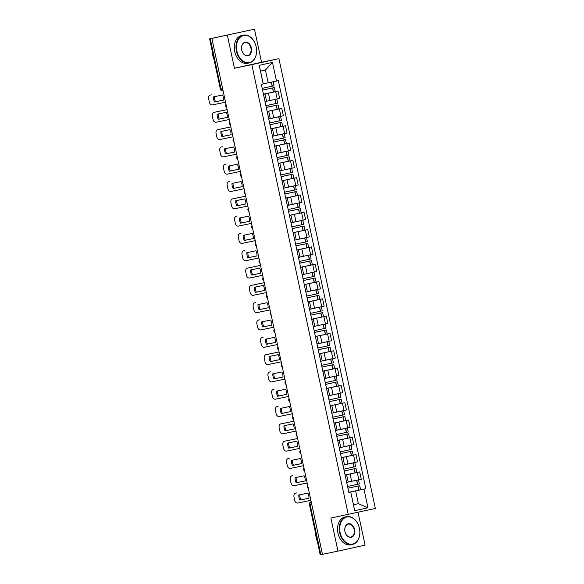<?xml version="1.0" encoding="UTF-8"?>
<svg xmlns="http://www.w3.org/2000/svg" width="584" height="584" viewBox="0 0 584 584"><rect width="100%" height="100%" fill="white"/><g stroke="black" fill="none" stroke-linecap="round" stroke-linejoin="round"><path stroke-width="0.88" d="M254.471 29.2L211.861 38.405L322.47 554.347L337.968 551.128L330.88 518.059L375.351 508.467L278.926 58.655L261.559 62.262L254.471 29.2L209.598 38.858L210.24 38.734L221.015 88.994A2.27 1.621 78.3 0 0 223.052 90.87A2.27 1.621 78.3 0 0 223.066 90.863L223.052 90.87A2.27 2.27 0 0 1 220.372 89.118L222.635 88.659M337.968 551.128L365.073 545.142L358.036 512.292M227.358 35.186L234.447 68.248L251.813 64.641L348.247 514.453M211.861 38.405L210.24 38.734M322.47 554.333L320.207 554.8L309.432 504.539L310.067 504.408L320.842 554.676M348.195 482.034L361.27 479.238L359.7 471.916L345.093 475.033M346.684 482.457L348.21 482.114L346.641 474.785L345.115 475.135L346.684 482.464M352.488 473.42L359.7 471.916M345.108 475.091L346.641 474.785M344.48 464.725L357.561 461.929L355.992 454.608L341.385 457.725M341.392 457.783L342.925 457.476L341.406 457.827L342.976 465.149L350.422 463.484M348.772 456.104L355.992 454.608M340.771 447.417L353.846 444.621L352.276 437.299L337.669 440.416M337.683 440.475L339.216 440.168L337.691 440.519L339.267 447.84L346.714 446.176M345.064 438.796L352.276 437.299M337.063 430.109L350.137 427.313L348.568 419.991L333.96 423.108M333.975 423.166L335.508 422.86L333.982 423.21L335.552 430.532L345.502 428.371L346.37 432.423L336.413 434.54M341.355 421.487L348.568 419.991M333.347 412.8L346.429 410.004L344.859 402.683L330.252 405.792M331.843 413.224L333.369 412.873L331.8 405.551L330.274 405.902L331.843 413.224M337.647 404.179L344.859 402.683M330.259 405.858L331.8 405.551M329.639 395.492L342.713 392.696L341.144 385.374L326.536 388.484M326.551 388.55L328.084 388.243L326.558 388.594L328.135 395.916L335.581 394.251M333.931 386.871L341.144 385.374M325.93 378.184L339.005 375.388L337.435 368.066L322.828 371.176M322.842 371.241L324.375 370.935L322.85 371.285L324.427 378.607L331.865 376.943M330.223 369.562L337.435 368.066M322.215 360.875L335.296 358.08L333.727 350.758L319.119 353.868M319.127 353.933L320.667 353.627L319.141 353.977L320.711 361.299L330.661 359.138L331.529 363.182L321.565 365.307M326.514 352.254L333.727 350.758M318.506 343.567L331.581 340.771L330.011 333.449L315.404 336.559M317.002 343.991L318.521 343.64L316.951 336.318L315.426 336.669L317.002 343.991M322.799 334.946L330.011 333.449M315.418 336.618L316.951 336.318M314.798 326.259L327.872 323.463L326.303 316.134L311.695 319.251M311.717 319.353L313.294 326.682L314.812 326.332L313.243 319.01L311.717 319.36M319.09 317.638L326.303 316.134M311.71 319.309L313.243 319.01M311.089 308.943L324.164 306.155L322.594 298.826L307.987 301.943M307.994 302.001L309.535 301.694L308.009 302.045L309.578 309.374L317.024 307.702M315.382 300.329L322.594 298.826M307.374 291.635L320.448 288.839L318.879 281.517L304.271 284.634M304.286 284.693L305.819 284.386L304.293 284.736L305.87 292.058L313.316 290.394M311.666 283.021L318.879 281.517M303.665 274.327L316.74 271.531L315.17 264.209L300.563 267.326M300.577 267.384L302.111 267.078L300.585 267.428L302.162 274.75L309.608 273.086M307.958 265.705L315.17 264.209M299.957 257.018L313.031 254.222L311.462 246.901L296.854 250.018M298.446 257.442L299.972 257.091L298.402 249.769L296.876 250.12L298.446 257.442M304.249 248.397L311.462 246.901M296.869 250.076L298.402 249.769M296.241 239.71L309.316 236.914L307.746 229.592L293.139 232.709M293.153 232.768L294.686 232.461L293.168 232.812L294.738 240.133L302.183 238.469M300.534 231.089L307.746 229.592M292.533 222.402L305.607 219.606L304.038 212.284L289.43 215.394M289.445 215.459L290.978 215.153L289.452 215.503L291.029 222.825L298.475 221.161M296.825 213.781L304.038 212.284M288.825 205.093L301.899 202.298L300.329 194.976L285.722 198.086M285.737 198.151L287.27 197.845L285.744 198.195L287.313 205.517L297.263 203.356L298.132 207.408L288.175 209.525M293.117 196.472L300.329 194.976M285.109 187.785L298.19 184.989L296.614 177.667L282.006 180.777M283.605 188.209L285.123 187.858L283.554 180.536L282.036 180.887L283.605 188.209M289.401 179.164L296.614 177.667M282.021 180.843L283.554 180.536M281.4 170.477L294.475 167.681L292.905 160.359L278.298 163.469M279.897 170.9L281.415 170.55L279.846 163.228L278.32 163.578L279.897 170.9M285.693 161.856L292.905 160.359M278.312 163.535L279.846 163.228M277.692 153.169L290.766 150.373L289.197 143.051L274.589 146.161M274.604 146.219L276.137 145.92L274.611 146.27L276.181 153.592L283.627 151.928M281.984 144.547L289.197 143.051M273.976 135.86L287.058 133.064L285.488 125.735L270.874 128.852M270.888 128.911L272.421 128.611L270.903 128.962L272.472 136.284L279.918 134.612M278.269 127.239L285.488 125.735M270.268 118.545L283.342 115.749L281.773 108.427L267.165 111.544M267.18 111.602L268.713 111.296L267.187 111.646L268.764 118.975L276.21 117.304M274.56 109.931L281.773 108.427M266.559 101.236L279.634 98.441L278.064 91.119L263.457 94.236M265.048 101.66L266.574 101.309L265.005 93.987L263.479 94.338L265.048 101.66M270.852 92.622L278.064 91.119M263.472 94.294L265.005 93.987M353.473 504.7L358.386 503.678L355.649 490.918L348.801 492.341M348.816 492.4L350.75 491.998L353.488 504.759L358.386 503.678L367.964 507.773L354.685 510.708L350.75 491.998M263.253 83.848L268.166 82.826L265.428 70.065L260.53 71.146L263.26 83.906L261.347 84.388L348.831 492.48L350.692 492.064M263.202 83.972L259.208 65.335L272.48 62.4L276.48 81.045L268.166 82.826M355.649 490.918L365.825 488.728L278.334 80.636L276.48 81.045M363.963 489.136L367.964 507.773M278.926 58.655L251.813 64.641M261.559 62.262L234.447 68.248M356.196 490.728L365.825 488.728M354.685 510.708L353.488 504.759M265.428 70.065L272.48 62.4M260.53 71.146L259.208 65.335M347.911 488.173L359.737 485.713L347.903 488.158M359.737 485.713L360.605 489.757L348.794 492.29M356.203 480.355L358.488 479.887L359.357 483.932L347.546 486.465M358.488 479.887L354.13 480.793M296.599 492.94A3.402 2.387 -102.5 0 1 296.621 492.94A3.402 2.387 -102.5 0 0 296.621 492.94L295.613 493.159A3.402 2.387 -102.5 0 0 295.592 493.166A3.402 2.387 -102.5 0 0 293.993 496.977L294.679 500.196A3.402 2.387 77.5 0 0 297.731 503.036L310.885 500.305M298.804 494.991A7.037 4.935 -102.5 0 0 299.899 500.094L308.951 498.21A7.037 4.935 77.5 0 0 307.856 493.108L298.804 494.991M299.833 494.779A7.037 4.935 -102.5 0 0 300.928 499.868L308.951 498.203M300.928 499.868L299.899 500.094M344.21 470.93L356.021 468.404L344.21 470.916M356.021 468.404L356.89 472.449L345.078 474.982M352.495 463.046L354.773 462.579L355.641 466.623L343.83 469.156M354.773 462.579L344.494 464.791L342.925 457.476M292.891 475.631A3.402 2.387 -102.5 0 1 292.912 475.631A3.402 2.387 -102.5 0 1 292.934 475.624L291.905 475.851A3.402 2.387 -102.5 0 0 291.883 475.858A3.402 2.387 -102.5 0 0 290.284 479.668L290.971 482.88A3.402 2.387 77.5 0 0 294.022 485.727L307.169 482.997M295.095 477.683A7.037 4.935 -102.5 0 0 296.19 482.786L305.235 480.902A7.037 4.935 77.5 0 0 304.14 475.799L295.095 477.683M296.124 477.464A7.037 4.935 -102.5 0 0 297.219 482.559L305.235 480.895M297.219 482.559L296.19 482.786M340.501 453.622L352.313 451.089L340.501 453.607M352.313 451.089L353.181 455.14L341.37 457.674M348.779 445.731L351.064 445.264L351.933 449.315L340.122 451.848M351.064 445.264L349.217 445.68L350.086 449.731M288.175 458.549L289.204 458.323A3.402 2.387 -102.5 0 0 289.182 458.323A3.402 2.387 -102.5 0 1 289.219 458.316L288.197 458.542A3.402 2.387 -102.5 0 0 288.175 458.549A3.402 2.387 -102.5 0 0 286.569 462.36L287.262 465.572A3.402 2.387 77.5 0 0 290.314 468.419L303.461 465.689M291.387 460.374A7.037 4.935 -102.5 0 0 292.482 465.477L301.526 463.594A7.037 4.935 77.5 0 0 300.432 458.491L291.387 460.374M340.786 447.468L349.232 445.665M292.409 460.156A7.037 4.935 -102.5 0 0 293.504 465.251L301.526 463.579M293.504 465.251L292.482 465.477M336.793 436.314L348.604 433.781L336.786 436.299M348.604 433.781L349.473 437.832L337.661 440.365M337.07 430.16L347.356 427.955L348.225 432.007L346.37 432.423M347.356 427.955L342.998 428.868M297.636 438.504L284.481 441.234A3.402 2.387 -102.5 0 0 284.459 441.241A3.402 2.387 -102.5 0 0 282.86 445.044L283.547 448.264A3.402 2.387 77.5 0 0 286.598 451.111L299.753 448.373M287.678 443.059A7.037 4.935 -102.5 0 0 288.766 448.169L297.818 446.286A7.037 4.935 77.5 0 0 296.723 441.183L287.678 443.059M345.086 428.452L345.516 428.342M297.628 438.489L285.51 441.008A3.402 2.387 -102.5 0 0 285.488 441.015A3.402 2.387 -102.5 0 0 285.466 441.015M288.7 442.847A7.037 4.935 -102.5 0 0 289.795 447.943L297.818 446.271M289.795 447.943L288.766 448.169M333.084 419.005L344.888 416.472L333.062 418.925M344.888 416.472L345.757 420.524L333.946 423.057M341.363 411.114L343.64 410.647L344.509 414.698L332.697 417.231M343.64 410.647L339.289 411.559M333.062 418.94L343.45 416.786L333.077 418.991M293.927 421.195L280.773 423.926A3.402 2.387 -102.5 0 0 280.751 423.933A3.402 2.387 -102.5 0 0 279.152 427.736L279.838 430.956A3.402 2.387 77.5 0 0 282.89 433.803L296.044 431.065M283.963 425.751A7.037 4.935 -102.5 0 0 285.058 430.861L294.102 428.977A7.037 4.935 77.5 0 0 293.007 423.874L283.963 425.751M293.92 421.181L281.802 423.699A3.402 2.387 -102.5 0 0 281.78 423.699A3.402 2.387 -102.5 0 0 281.758 423.707M284.992 425.539A7.037 4.935 -102.5 0 0 286.087 430.627L294.102 428.963M286.087 430.627L285.058 430.861M329.354 401.631L341.18 399.164L329.354 401.617M341.18 399.164L342.049 403.216L330.237 405.749M337.647 393.806L339.932 393.339L340.8 397.39L328.989 399.923M339.932 393.339L329.653 395.55L328.084 388.243M277.042 406.617L278.072 406.391A3.402 2.387 -102.5 0 0 278.05 406.398A3.402 2.387 -102.5 0 1 278.086 406.391L277.064 406.617A3.402 2.387 -102.5 0 0 277.042 406.617A3.402 2.387 -102.5 0 0 275.436 410.428L276.13 413.647A3.402 2.387 77.5 0 0 279.181 416.494L292.328 413.757M280.254 408.442A7.037 4.935 -102.5 0 0 281.349 413.545L290.394 411.669A7.037 4.935 77.5 0 0 289.299 406.566L280.254 408.442M281.284 408.231A7.037 4.935 -102.5 0 0 282.379 413.319L290.394 411.654M282.379 413.319L281.349 413.545M359.423 528.403A13.841 9.877 78.3 0 0 346.881 516.993A13.841 9.877 78.3 0 0 340.136 532.659A13.841 9.877 78.3 0 0 352.685 544.069A13.841 9.877 78.3 0 0 359.423 528.403A14.184 10.118 -101.7 0 1 352.437 544.471A14.184 10.118 -101.7 0 1 339.669 532.761A14.184 10.118 -101.7 0 1 346.662 516.694A14.184 10.118 -101.7 0 1 359.43 528.396M354.605 529.469A6.92 4.935 -101.7 0 1 351.232 537.302A6.92 4.935 -101.7 0 1 344.962 531.593A6.585 4.694 78.3 0 0 350.889 537.024A6.585 4.694 78.3 0 0 354.13 529.564A6.585 4.694 78.3 0 0 348.21 524.133A6.585 4.694 78.3 0 0 344.962 531.593A6.92 4.935 -101.7 0 1 348.334 523.76A6.92 4.935 -101.7 0 1 354.605 529.469M317.309 541.295A14.184 10.118 -101.7 0 1 316.148 537.645A14.184 10.118 -101.7 0 1 315.71 533.842M352.437 544.471L350.721 544.821A14.184 10.118 -101.7 0 1 337.953 533.119A14.184 10.118 -101.7 0 1 344.947 517.044L346.662 516.694M256.186 46.859A13.841 9.877 78.3 0 0 243.645 35.449A13.841 9.877 78.3 0 0 236.907 51.115A13.841 9.877 78.3 0 0 249.448 62.525A13.841 9.877 78.3 0 0 256.186 46.859A14.184 10.118 -101.7 0 1 249.2 62.926A14.184 10.118 -101.7 0 1 236.432 51.217A14.184 10.118 -101.7 0 1 243.426 35.149A14.184 10.118 -101.7 0 1 256.193 46.851M251.368 47.925A6.92 4.935 -101.7 0 1 247.996 55.757A6.92 4.935 -101.7 0 1 241.725 50.049A6.585 4.694 78.3 0 0 247.653 55.48A6.585 4.694 78.3 0 0 250.901 48.019A6.585 4.694 78.3 0 0 244.973 42.588A6.585 4.694 78.3 0 0 241.732 50.049A6.92 4.935 -101.7 0 1 245.097 42.216A6.92 4.935 -101.7 0 1 251.368 47.925M214.08 59.75A14.184 10.118 -101.7 0 1 212.912 56.1A14.184 10.118 -101.7 0 1 212.481 52.297M249.2 62.926L247.485 63.276A14.184 10.118 -101.7 0 1 234.724 51.575A14.184 10.118 -101.7 0 1 241.718 35.5L243.426 35.149M325.66 384.389L337.472 381.856L325.653 384.367M337.472 381.856L338.34 385.907L326.529 388.44M333.938 376.498L336.223 376.03L337.092 380.082L325.281 382.615M336.223 376.03L325.945 378.242L324.375 370.935M274.334 389.09A3.402 2.387 -102.5 0 1 274.356 389.083A3.402 2.387 -102.5 0 0 274.356 389.083L273.349 389.309A3.402 2.387 -102.5 0 0 273.327 389.309A3.402 2.387 -102.5 0 0 271.728 393.12L272.414 396.339A3.402 2.387 77.5 0 0 275.466 399.179L288.62 396.448M276.546 391.134A7.037 4.935 -102.5 0 0 277.634 396.237L286.686 394.361A7.037 4.935 77.5 0 0 285.591 389.258L276.546 391.134M277.568 390.922A7.037 4.935 -102.5 0 0 278.663 396.01L286.686 394.346M278.663 396.01L277.634 396.237M321.952 367.081L333.756 364.547L321.945 367.059M333.756 364.547L334.625 368.599L322.821 371.132M330.23 359.189L332.508 358.722L333.376 362.773L331.529 363.182M332.508 358.722L330.661 359.138M270.626 371.782A3.402 2.387 -102.5 0 1 270.647 371.774A3.402 2.387 -102.5 0 1 270.669 371.774L269.64 372.001A3.402 2.387 -102.5 0 0 269.618 372.001A3.402 2.387 -102.5 0 0 268.019 375.811L268.706 379.031A3.402 2.387 77.5 0 0 271.757 381.87L284.912 379.14M272.83 373.826A7.037 4.935 -102.5 0 0 273.925 378.928L282.97 377.052A7.037 4.935 77.5 0 0 281.875 371.95L272.83 373.826M322.229 360.927L328.157 359.635M273.859 373.614A7.037 4.935 -102.5 0 0 274.954 378.702L282.97 377.038M274.954 378.702L273.925 378.928M318.236 349.772L330.048 347.239L318.222 349.685M330.048 347.239L330.916 351.291L319.105 353.824M328.799 341.414L318.521 343.626L328.799 341.414L329.668 345.465L317.857 347.998M318.222 349.699L328.609 347.546L318.236 349.75M279.079 351.955L265.932 354.692A3.402 2.387 -102.5 0 0 265.91 354.692A3.402 2.387 -102.5 0 0 264.304 358.503L264.997 361.722A3.402 2.387 77.5 0 0 268.049 364.562L281.196 361.832M269.122 356.517A7.037 4.935 -102.5 0 0 270.217 361.62L279.262 359.744A7.037 4.935 77.5 0 0 278.166 354.641L269.122 356.517M326.529 341.91L324.448 342.326M279.079 351.94L266.954 354.459A3.402 2.387 -102.5 0 0 266.939 354.466A3.402 2.387 -102.5 0 0 266.917 354.473M270.151 356.306A7.037 4.935 -102.5 0 0 271.246 361.394L279.262 359.729M271.246 361.394L270.217 361.62M314.528 332.464L326.339 329.931L314.513 332.376M326.339 329.931L327.208 333.982L315.397 336.508M322.806 324.573L325.091 324.105L325.96 328.157L314.148 330.683M325.091 324.105L320.74 325.011M314.513 332.391L324.894 330.237L314.521 332.442M263.209 337.165A3.402 2.387 -102.5 0 1 263.223 337.158A3.402 2.387 -102.5 0 0 263.223 337.158L262.216 337.377A3.402 2.387 -102.5 0 0 262.201 337.384A3.402 2.387 -102.5 0 0 260.595 341.195L261.289 344.414A3.402 2.387 77.5 0 0 264.333 347.254L277.488 344.523M265.413 339.209A7.037 4.935 -102.5 0 0 266.508 344.312L275.553 342.436A7.037 4.935 77.5 0 0 274.458 337.326L265.413 339.209M266.435 338.997A7.037 4.935 -102.5 0 0 267.53 344.086L275.553 342.421M267.53 344.086L266.508 344.312M310.819 315.156L322.623 312.623L310.812 315.134M322.623 312.623L323.492 316.667L311.688 319.2M319.098 307.264L321.375 306.797L322.244 310.841L310.433 313.374M321.375 306.797L311.097 309.009L309.535 301.694M259.493 319.857A3.402 2.387 -102.5 0 1 259.515 319.849A3.402 2.387 -102.5 0 1 259.537 319.842L258.508 320.068A3.402 2.387 -102.5 0 0 258.486 320.076A3.402 2.387 -102.5 0 0 256.887 323.886L257.573 327.106A3.402 2.387 77.5 0 0 260.625 329.945L273.779 327.215M261.698 321.901A7.037 4.935 -102.5 0 0 262.793 327.003L271.837 325.127A7.037 4.935 77.5 0 0 270.742 320.017L261.698 321.901M262.727 321.689A7.037 4.935 -102.5 0 0 263.822 326.777L271.837 325.113M263.822 326.777L262.793 327.003M307.104 297.84L318.915 295.314L307.104 297.825M318.915 295.314L319.784 299.358L307.972 301.892M315.382 289.956L317.667 289.489L318.536 293.533L306.724 296.066M317.667 289.489L315.82 289.898L316.689 293.949M254.777 302.767L255.807 302.541A3.402 2.387 -102.5 0 0 255.785 302.541A3.402 2.387 -102.5 0 1 255.821 302.534L254.799 302.76A3.402 2.387 -102.5 0 0 254.777 302.767A3.402 2.387 -102.5 0 0 253.171 306.578L253.865 309.797A3.402 2.387 77.5 0 0 256.916 312.637L270.063 309.907M257.989 304.592A7.037 4.935 -102.5 0 0 259.084 309.695L268.129 307.812A7.037 4.935 77.5 0 0 267.034 302.709L257.989 304.592M307.388 291.686L315.834 289.883M259.019 304.381A7.037 4.935 -102.5 0 0 260.114 309.469L268.129 307.804M260.114 309.469L259.084 309.695M303.395 280.532L315.207 277.999L303.388 280.517M315.207 277.999L316.075 282.05L304.264 284.583M303.673 274.378L313.958 272.18L314.827 276.225L303.016 278.758M313.958 272.18L312.104 272.589L312.973 276.641M264.238 282.722L251.083 285.452A3.402 2.387 -102.5 0 0 251.069 285.459A3.402 2.387 -102.5 0 0 249.463 289.27L250.156 292.482A3.402 2.387 77.5 0 0 253.201 295.329L266.355 292.599M254.281 287.284A7.037 4.935 -102.5 0 0 255.376 292.387L264.421 290.503A7.037 4.935 77.5 0 0 263.326 285.401L254.281 287.284M311.688 272.67L312.126 272.575M264.238 282.707L252.113 285.226A3.402 2.387 -102.5 0 0 252.091 285.233A3.402 2.387 -102.5 0 0 252.076 285.233M255.303 287.065A7.037 4.935 -102.5 0 0 256.398 292.161L264.421 290.496M256.398 292.161L255.376 292.387M299.687 263.223L311.498 260.69L299.665 263.143M311.498 260.69L312.36 264.742L300.556 267.275M307.965 255.332L310.243 254.865L311.111 258.916L299.307 261.45M310.243 254.865L305.892 255.777M299.672 263.158L310.053 261.004L299.68 263.209M260.53 265.413L247.375 268.144A3.402 2.387 -102.5 0 0 247.353 268.151A3.402 2.387 -102.5 0 0 245.754 271.962L246.441 275.173A3.402 2.387 77.5 0 0 249.492 278.021L262.647 275.29M250.565 269.976A7.037 4.935 -102.5 0 0 251.66 275.079L260.705 273.195A7.037 4.935 77.5 0 0 259.61 268.092L250.565 269.976M260.522 265.399L248.404 267.917A3.402 2.387 -102.5 0 0 248.382 267.925A3.402 2.387 -102.5 0 0 248.361 267.925M251.594 269.757A7.037 4.935 -102.5 0 0 252.689 274.852L260.705 273.181M252.689 274.852L251.66 275.079M295.957 245.849L307.783 243.382L295.957 245.835M307.783 243.382L308.651 247.433L296.84 249.967M304.249 238.024L306.534 237.557L307.403 241.608L295.592 244.141M306.534 237.557L296.256 239.776L294.686 232.461M243.645 250.843L244.674 250.616A3.402 2.387 -102.5 0 0 244.652 250.616A3.402 2.387 -102.5 0 1 244.689 250.609L243.667 250.835A3.402 2.387 -102.5 0 0 243.645 250.843A3.402 2.387 -102.5 0 0 242.039 254.646L242.732 257.865A3.402 2.387 77.5 0 0 245.784 260.712L258.931 257.975M246.857 252.66A7.037 4.935 -102.5 0 0 247.952 257.77L256.997 255.887A7.037 4.935 77.5 0 0 255.901 250.784L246.857 252.66M247.886 252.449A7.037 4.935 -102.5 0 0 248.981 257.544L256.997 255.872M248.981 257.544L247.952 257.77M292.263 228.607L304.074 226.074L292.255 228.585M304.074 226.074L304.943 230.125L293.132 232.658M300.541 220.716L302.826 220.248L303.695 224.3L291.883 226.833M302.826 220.248L292.548 222.468L290.978 215.153M240.944 233.308A3.402 2.387 -102.5 0 1 240.958 233.301A3.402 2.387 -102.5 0 0 240.958 233.301L239.951 233.527A3.402 2.387 -102.5 0 0 239.936 233.527A3.402 2.387 -102.5 0 0 238.33 237.338L239.024 240.557A3.402 2.387 77.5 0 0 242.068 243.404L255.223 240.666M243.148 235.352A7.037 4.935 -102.5 0 0 244.243 240.462L253.288 238.579A7.037 4.935 77.5 0 0 252.193 233.476L243.148 235.352M244.17 235.14A7.037 4.935 -102.5 0 0 245.265 240.228L253.288 238.564M245.265 240.228L244.243 240.462M288.554 211.298L300.366 208.765L288.547 211.277M300.366 208.765L301.227 212.817L289.423 215.35M296.833 203.407L299.11 202.94L299.979 206.992L298.132 207.408M299.11 202.94L297.263 203.356M237.228 216A3.402 2.387 -102.5 0 1 237.25 215.992A3.402 2.387 -102.5 0 1 237.272 215.992L236.243 216.219A3.402 2.387 -102.5 0 0 236.221 216.219A3.402 2.387 -102.5 0 0 234.622 220.029L235.308 223.249A3.402 2.387 77.5 0 0 238.36 226.096L251.514 223.358M239.433 218.044A7.037 4.935 -102.5 0 0 240.528 223.146L249.572 221.27A7.037 4.935 77.5 0 0 248.485 216.168L239.433 218.044M288.832 205.145L294.759 203.852M240.462 217.832A7.037 4.935 -102.5 0 0 241.557 222.92L249.58 221.256M241.557 222.92L240.528 223.146M284.839 193.99L296.65 191.457L284.839 193.968M296.65 191.457L297.519 195.509L285.707 198.042M295.402 185.632L285.123 187.844L295.402 185.632L296.271 189.683L284.459 192.216M245.681 196.173L232.534 198.91A3.402 2.387 -102.5 0 0 232.512 198.91A3.402 2.387 -102.5 0 0 230.906 202.721L231.6 205.94A3.402 2.387 77.5 0 0 234.651 208.78L247.798 206.05M235.724 200.735A7.037 4.935 -102.5 0 0 236.819 205.838L245.864 203.962A7.037 4.935 77.5 0 0 244.769 198.859L235.724 200.735M293.132 186.128L291.051 186.544M245.681 196.166L233.563 198.684A3.402 2.387 -102.5 0 0 233.542 198.684A3.402 2.387 -102.5 0 0 233.52 198.691M236.754 200.524A7.037 4.935 -102.5 0 0 237.849 205.612L245.864 203.947M237.849 205.612L236.819 205.838M281.13 176.682L292.942 174.149L281.116 176.602M292.942 174.149L293.81 178.2L281.999 180.733M289.409 168.791L291.693 168.323L292.562 172.375L280.751 174.908M291.693 168.323L287.343 169.236M281.116 176.609L291.496 174.455L281.13 176.66M229.811 181.383A3.402 2.387 -102.5 0 1 229.826 181.376A3.402 2.387 -102.5 0 0 229.826 181.376L228.819 181.602A3.402 2.387 -102.5 0 0 228.804 181.602A3.402 2.387 -102.5 0 0 227.198 185.413L227.891 188.632A3.402 2.387 77.5 0 0 230.936 191.472L244.09 188.742M232.016 183.427A7.037 4.935 -102.5 0 0 233.111 188.53L242.156 186.654A7.037 4.935 77.5 0 0 241.061 181.551L232.016 183.427M233.038 183.215A7.037 4.935 -102.5 0 0 234.133 188.303L242.156 186.639M234.133 188.303L233.111 188.53M277.422 159.374L289.233 156.84L277.415 159.352M289.233 156.84L290.102 160.892L278.291 163.418M285.7 151.482L287.985 151.015L288.846 155.067L277.042 157.6M287.985 151.015L277.699 153.227L276.137 145.92M226.096 164.075A3.402 2.387 -102.5 0 1 226.118 164.067A3.402 2.387 -102.5 0 1 226.139 164.06L225.11 164.294A3.402 2.387 -102.5 0 0 225.088 164.294A3.402 2.387 -102.5 0 0 223.489 168.104L224.176 171.324A3.402 2.387 77.5 0 0 227.227 174.163L240.382 171.433M228.3 166.119A7.037 4.935 -102.5 0 0 229.395 171.221L238.44 169.345A7.037 4.935 77.5 0 0 237.352 164.243L228.3 166.119M229.329 165.907A7.037 4.935 -102.5 0 0 230.424 170.995L238.447 169.331M230.424 170.995L229.395 171.221M273.706 142.065L285.518 139.532L273.706 142.043M285.518 139.532L286.386 143.584L274.575 146.109M281.984 134.174L284.269 133.707L285.138 137.758L273.327 140.284M284.269 133.707L282.422 134.116L283.291 138.167M221.38 146.986L222.409 146.759A3.402 2.387 -102.5 0 0 222.387 146.767A3.402 2.387 -102.5 0 1 222.431 146.752L221.402 146.978A3.402 2.387 -102.5 0 0 221.38 146.986A3.402 2.387 -102.5 0 0 219.781 150.796L220.467 154.015A3.402 2.387 77.5 0 0 223.519 156.855L236.666 154.125M224.592 148.81A7.037 4.935 -102.5 0 0 225.687 153.913L234.732 152.037A7.037 4.935 77.5 0 0 233.637 146.927L224.592 148.81M273.991 135.904L282.437 134.101M225.621 148.599A7.037 4.935 -102.5 0 0 226.716 153.687L234.732 152.023M226.716 153.687L225.687 153.913M269.998 124.757L281.809 122.224L269.998 124.735M281.809 122.224L282.678 126.268L270.866 128.801M270.275 118.596L280.561 116.398L281.43 120.443L269.618 122.976M280.561 116.398L278.714 116.807L279.583 120.859M230.841 126.94L217.693 129.67A3.402 2.387 -102.5 0 0 217.671 129.677A3.402 2.387 -102.5 0 0 216.065 133.488L216.759 136.707A3.402 2.387 77.5 0 0 219.81 139.547L232.958 136.817M220.883 131.502A7.037 4.935 -102.5 0 0 221.978 136.605L231.023 134.729A7.037 4.935 77.5 0 0 229.928 129.619L220.883 131.502M278.291 116.888L278.729 116.793M230.841 126.925L218.715 129.444A3.402 2.387 -102.5 0 0 218.693 129.451A3.402 2.387 -102.5 0 0 218.679 129.451M221.905 131.29A7.037 4.935 -102.5 0 0 223 136.379L231.023 134.714M223 136.379L221.978 136.605M266.289 107.441L278.101 104.916L266.267 107.361M278.101 104.916L278.969 108.96L267.158 111.493M274.568 99.557L276.853 99.09L277.721 103.134L265.91 105.668M276.853 99.09L272.494 99.995M266.275 107.376L276.655 105.222L266.282 107.427M227.132 109.631L213.978 112.362A3.402 2.387 -102.5 0 0 213.956 112.369A3.402 2.387 -102.5 0 0 212.357 116.18L213.043 119.392A3.402 2.387 77.5 0 0 216.095 122.238L229.249 119.508M217.168 114.194A7.037 4.935 -102.5 0 0 218.263 119.297L227.315 117.413A7.037 4.935 77.5 0 0 226.22 112.31L217.168 114.194M227.125 109.617L215.007 112.135A3.402 2.387 -102.5 0 0 214.985 112.143A3.402 2.387 -102.5 0 0 214.963 112.143M218.197 113.975A7.037 4.935 -102.5 0 0 219.292 119.07L227.315 117.406M219.292 119.07L218.263 119.297M262.559 90.067L274.385 87.6L262.559 90.053M274.385 87.6L275.254 91.651L263.442 94.185M271.334 82.147L273.137 81.775L274.005 85.826L262.194 88.359M273.137 81.775L269.29 82.585M210.247 95.061L211.277 94.834A3.402 2.387 -102.5 0 0 211.255 94.834A3.402 2.387 -102.5 0 1 211.298 94.827L210.269 95.053A3.402 2.387 -102.5 0 0 210.247 95.061A3.402 2.387 -102.5 0 0 208.649 98.871L209.335 102.083A3.402 2.387 77.5 0 0 212.386 104.93L225.533 102.2M213.459 96.886A7.037 4.935 -102.5 0 0 214.554 101.988L223.599 100.105A7.037 4.935 77.5 0 0 222.504 95.002L213.459 96.886M214.489 96.667A7.037 4.935 -102.5 0 0 215.584 101.762L223.599 100.09M215.584 101.762L214.554 101.988M226.212 105.339A2.27 1.621 78.3 0 0 226.278 105.981A2.27 1.621 78.3 0 0 226.482 106.595M229.921 122.647A2.27 1.621 78.3 0 0 229.994 123.29A2.27 1.621 78.3 0 0 230.191 123.903M233.629 139.956A2.27 1.621 78.3 0 0 233.702 140.598A2.27 1.621 78.3 0 0 233.899 141.211M237.345 157.271A2.27 1.621 78.3 0 0 237.411 157.906A2.27 1.621 78.3 0 0 237.608 158.519M241.053 174.579A2.27 1.621 78.3 0 0 241.126 175.215A2.27 1.621 78.3 0 0 241.323 175.828M244.762 191.888A2.27 1.621 78.3 0 0 244.835 192.523A2.27 1.621 78.3 0 0 245.032 193.136M248.477 209.196A2.27 1.621 78.3 0 0 248.543 209.831A2.27 1.621 78.3 0 0 248.74 210.444M252.186 226.504A2.27 1.621 78.3 0 0 252.259 227.147A2.27 1.621 78.3 0 0 252.456 227.753M255.894 243.813A2.27 1.621 78.3 0 0 255.967 244.455A2.27 1.621 78.3 0 0 256.164 245.061M259.61 261.121A2.27 1.621 78.3 0 0 259.676 261.763A2.27 1.621 78.3 0 0 259.873 262.369M263.318 278.429A2.27 1.621 78.3 0 0 263.391 279.072A2.27 1.621 78.3 0 0 263.588 279.678M267.027 295.738A2.27 1.621 78.3 0 0 267.1 296.38A2.27 1.621 78.3 0 0 267.297 296.993M270.742 313.046A2.27 1.621 78.3 0 0 270.808 313.688A2.27 1.621 78.3 0 0 271.005 314.301M274.451 330.354A2.27 1.621 78.3 0 0 274.524 330.997A2.27 1.621 78.3 0 0 274.721 331.61M278.159 347.67A2.27 1.621 78.3 0 0 278.232 348.305A2.27 1.621 78.3 0 0 278.429 348.918M281.875 364.978A2.27 1.621 78.3 0 0 281.941 365.613A2.27 1.621 78.3 0 0 282.138 366.226M285.583 382.286A2.27 1.621 78.3 0 0 285.649 382.921A2.27 1.621 78.3 0 0 285.853 383.535M289.292 399.595A2.27 1.621 78.3 0 0 289.365 400.23A2.27 1.621 78.3 0 0 289.562 400.843M293.007 416.903A2.27 1.621 78.3 0 0 293.073 417.545A2.27 1.621 78.3 0 0 293.27 418.151M296.716 434.211A2.27 1.621 78.3 0 0 296.781 434.854A2.27 1.621 78.3 0 0 296.986 435.46M300.424 451.52A2.27 1.621 78.3 0 0 300.497 452.162A2.27 1.621 78.3 0 0 300.694 452.768M304.14 468.828A2.27 1.621 78.3 0 0 304.206 469.47A2.27 1.621 78.3 0 0 304.403 470.084M307.848 486.136A2.27 1.621 78.3 0 0 307.914 486.779A2.27 1.621 78.3 0 0 308.118 487.392M311.214 501.839L311.177 501.846A2.27 1.621 78.3 0 0 310.067 504.408L311.695 504.072M268.436 93.199L270.005 100.521M272.144 110.507L273.714 117.829M275.86 127.816L277.429 135.138M279.568 145.124L281.138 152.446M283.276 162.432L284.846 169.762M286.985 179.748L288.562 187.07M290.701 197.056L292.27 204.378M294.409 214.364L295.978 221.686M298.117 231.673L299.694 238.995M301.833 248.981L303.403 256.303M305.541 266.289L307.111 273.611M309.25 283.598L310.819 290.92M312.966 300.906L314.535 308.228M316.674 318.214L318.243 325.536M320.382 335.523L321.952 342.852M324.098 352.831L325.668 360.16M327.807 370.147L329.376 377.468M331.515 387.455L333.084 394.777M335.231 404.763L336.8 412.085M338.939 422.071L340.508 429.393M342.647 439.38L344.217 446.702M346.363 456.688L347.933 464.01M350.072 473.996L351.641 481.318M279.364 108.96L280.933 116.282M283.072 126.268L284.642 133.59M286.788 143.576L288.357 150.906M290.496 160.892L292.066 168.214M294.205 178.2L295.774 185.522M297.92 195.509L299.49 202.831M301.629 212.817L303.198 220.139M305.337 230.125L306.907 237.447M309.053 247.433L310.622 254.755M312.761 264.742L314.331 272.064M316.47 282.05L318.039 289.372M320.178 299.358L321.755 306.68M323.894 316.667L325.463 323.996M327.602 333.975L329.172 341.304M331.31 351.291L332.887 358.613M335.026 368.599L336.596 375.921M338.735 385.907L340.304 393.229M342.443 403.216L344.012 410.537M346.159 420.524L347.728 427.846M349.867 437.832L351.437 445.154M353.576 455.14L355.145 462.462M357.291 472.449L358.861 479.771M275.655 91.651L277.225 98.973M311.162 501.846A2.27 1.591 77.5 0 1 311.177 501.846A2.27 2.27 0 0 0 309.432 504.539M357.904 486.107L358.751 490.173M358.029 486.092L358.897 490.144M356.78 480.267L357.649 484.319M356.634 480.296L357.503 484.348M354.174 468.813L355.043 472.865M354.32 468.784L355.189 472.836M353.072 462.959L353.94 467.01M352.926 462.988L353.794 467.039M350.48 451.476L351.334 455.556M350.612 451.476L351.48 455.52M349.363 445.65L350.232 449.702M289.219 458.316L288.197 458.542M346.75 434.197L347.619 438.248M346.896 434.167L347.765 438.212M345.648 428.342L346.516 432.386M285.51 441.008L284.481 441.234M343.042 416.888L343.91 420.94M343.188 416.859L344.056 420.903M341.939 411.034L342.808 415.078M341.793 411.063L342.662 415.114M281.802 423.699L280.773 423.926M339.348 399.551L340.202 403.632M339.479 399.544L340.348 403.595M338.231 393.718L339.1 397.77M338.085 393.755L338.954 397.806M278.086 406.391L277.064 406.617M335.618 382.272L336.486 386.316M335.763 382.235L336.632 386.287M334.515 376.41L335.384 380.461M334.369 376.446L335.238 380.498M331.909 364.964L332.778 369.008M332.055 364.927L332.924 368.978M330.807 359.102L331.675 363.153M328.201 347.655L329.069 351.699M328.347 347.619L329.215 351.67M327.098 341.793L327.967 345.845M326.967 341.801L327.821 345.874M266.954 354.459L265.932 354.692M324.485 330.34L325.354 334.391M324.638 330.31L325.5 334.362M323.383 324.485L324.251 328.536M323.237 324.514L324.105 328.566M320.777 313.031L321.645 317.083M320.923 313.002L321.791 317.054M319.674 307.177L320.543 311.228M319.528 307.206L320.397 311.257M317.083 295.701L317.937 299.774M317.214 295.694L318.083 299.745M315.966 289.868L316.835 293.92M255.821 302.534L254.799 302.76M313.36 278.415L314.221 282.466M313.506 278.386L314.374 282.437M312.257 272.56L313.119 276.612M309.644 261.106L310.513 265.158M309.79 261.077L310.659 265.121M308.542 255.252L309.411 259.303M308.396 255.281L309.264 259.332M248.404 267.917L247.375 268.144M305.95 243.769L306.804 247.85M306.082 243.769L306.95 247.813M304.833 237.943L305.702 241.988M304.687 237.973L305.556 242.024M244.689 250.609L243.667 250.835M302.227 226.49L303.089 230.541M302.373 226.461L303.242 230.505M301.125 220.635L301.986 224.679M300.972 220.664L301.84 224.716M298.512 209.181L299.38 213.233M298.658 209.145L299.526 213.197M297.409 203.32L298.278 207.371M294.803 191.873L295.672 195.917M294.949 191.837L295.818 195.888M293.701 186.011L294.57 190.063M293.569 186.019L294.424 190.092M233.563 198.684L232.534 198.91M291.095 174.565L291.964 178.609M291.241 174.528L292.109 178.58M289.993 168.703L290.861 172.755M289.861 168.71L290.708 172.784M287.379 157.249L288.248 161.301M287.525 157.22L288.394 161.272M286.277 151.395L287.146 155.446M286.131 151.431L286.999 155.475M283.685 139.919L284.539 143.993M283.817 139.912L284.685 143.963M282.568 134.086L283.437 138.138M222.431 146.752L221.402 146.978M279.962 122.633L280.831 126.684M280.108 122.603L280.977 126.655M278.86 116.778L279.729 120.83M276.247 105.324L277.115 109.376M276.393 105.295L277.261 109.347M275.144 99.47L276.013 103.521M274.998 99.499L275.867 103.55M215.007 112.135L213.978 112.362M272.553 87.987L273.407 92.068M272.684 87.987L273.553 92.038M271.436 82.161L272.305 86.213M271.29 82.191L272.159 86.242M211.298 94.827L210.269 95.053M307.629 485.136A2.27 2.27 0 0 0 308.323 488.37M303.921 467.828A2.27 2.27 0 0 0 304.614 471.062M300.212 450.519A2.27 2.27 0 0 0 300.906 453.753M296.497 433.211A2.27 2.27 0 0 0 297.19 436.445M292.788 415.903A2.27 2.27 0 0 0 293.482 419.137M289.08 398.595A2.27 2.27 0 0 0 289.774 401.829M285.364 381.279A2.27 2.27 0 0 0 286.065 384.52M281.656 363.971A2.27 2.27 0 0 0 282.349 367.212M277.947 346.662A2.27 2.27 0 0 0 278.641 349.904M274.239 329.354A2.27 2.27 0 0 0 274.933 332.595M270.523 312.046A2.27 2.27 0 0 0 271.217 315.28M266.815 294.738A2.27 2.27 0 0 0 267.508 297.971M263.107 277.429A2.27 2.27 0 0 0 263.8 280.663M259.391 260.121A2.27 2.27 0 0 0 260.084 263.355M255.683 242.813A2.27 2.27 0 0 0 256.376 246.047M251.974 225.504A2.27 2.27 0 0 0 252.668 228.738M248.258 208.196A2.27 2.27 0 0 0 248.952 211.43M244.55 190.88A2.27 2.27 0 0 0 245.243 194.122M240.842 173.572A2.27 2.27 0 0 0 241.535 176.813M237.126 156.264A2.27 2.27 0 0 0 237.819 159.505M233.417 138.956A2.27 2.27 0 0 0 234.111 142.189M229.709 121.647A2.27 2.27 0 0 0 230.403 124.881M225.993 104.339A2.27 2.27 0 0 0 226.687 107.573M268.713 111.296L270.282 118.625M272.421 128.611L273.991 135.933M287.27 197.845L288.839 205.167M302.111 267.078L303.68 274.4M305.819 284.386L307.388 291.715M320.667 353.627L322.237 360.948M335.508 422.86L337.077 430.182M339.216 440.168L340.786 447.49M220.372 89.118L209.598 38.858M285.488 441.015L284.459 441.241M281.78 423.699L280.751 423.933M266.939 354.466L265.91 354.692M248.382 267.925L247.353 268.151M233.542 198.684L232.512 198.91M214.985 112.143L213.956 112.369"/></g></svg>

